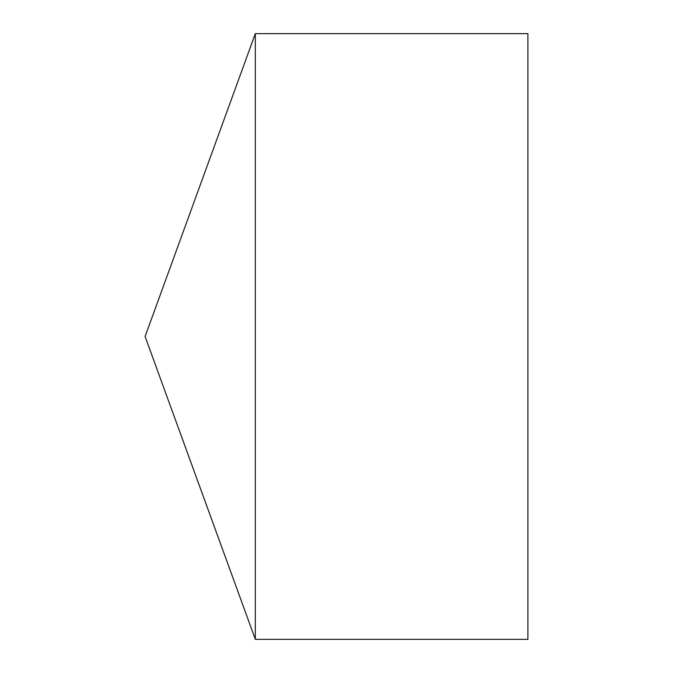 <?xml version="1.0" encoding="UTF-8"?>
<svg xmlns="http://www.w3.org/2000/svg" width="673" height="673" viewBox="0 0 673 673"><rect width="100%" height="100%" fill="white"/><g stroke="black" fill="none" stroke-linecap="round" stroke-linejoin="round"><path stroke-width="1.01" d="M145.099 336.5L255.328 639.35L255.328 33.65L145.099 336.5L255.328 639.35L527.901 639.35L527.901 33.65L255.328 33.65M527.901 639.35L255.328 639.35"/></g></svg>
